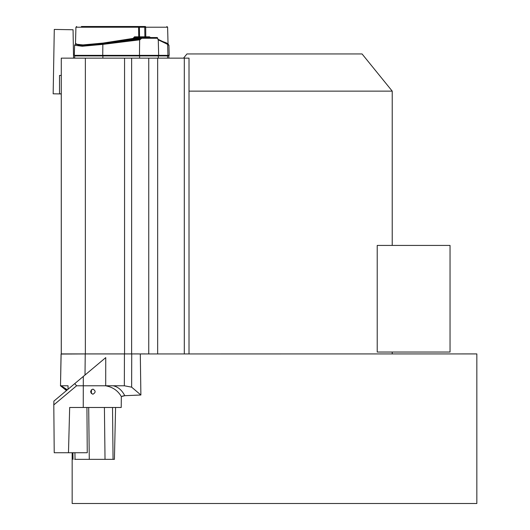 <?xml version="1.0" encoding="UTF-8"?>
<svg xmlns="http://www.w3.org/2000/svg" width="530" height="530" viewBox="0 0 530 530"><rect width="100%" height="100%" fill="white"/><g stroke="black" fill="none" stroke-linecap="round" stroke-linejoin="round"><path stroke-width="0.79" d="M105.212 26.5L144.763 26.5L105.212 26.5M168.05 44.103L167.606 27.215L166.87 26.5L167.606 27.215L145.697 27.215A0.735 0.384 90 0 0 145.313 26.5L81.395 26.5L138.317 26.5L138.588 27.215L75.922 27.215L76.658 26.5L75.922 27.215L75.479 44.103L82.978 44.917L103.072 43.076L102.853 44.381L82.276 46.236L74.597 45.275M104.721 26.5L105.126 26.5M150.474 37.537L149.46 36.822A0.735 0.444 90 0 0 149.904 37.537L145.333 37.537M168.023 44.103L166.804 43.076L162.452 41.413M133.109 38.253L133.951 38.253L134.726 37.537L134.521 36.822L133.109 38.398L141.556 38.253L140.019 39.101L133.408 39.101L133.109 38.398L103.072 43.076M134.726 37.537L144.895 37.537L144.756 27.215L138.588 27.215L138.734 36.822L134.521 36.822M145.757 37.537L149.904 37.537M139.801 37.537L140.105 37.537A0.735 0.543 -90 0 1 139.556 36.822L145.776 36.822L145.697 27.215L144.756 27.215L144.683 26.5L138.86 26.5A0.735 0.543 90 0 1 139.403 27.215L139.556 36.822L138.734 36.822L139.397 37.537M150.189 37.537L151.832 37.537M150.003 37.537L142.583 37.537M108.71 42.281L108.617 42.983L133.408 39.101A0.735 0.656 -90 0 0 133.951 38.398L141.093 38.253A0.735 0.656 -90 0 1 141.749 37.537L141.556 38.253L157.609 38.253A0.735 0.682 -90 0 0 156.926 37.537L141.749 37.537M166.804 43.076L167.189 43.712M74.584 45.428L74.319 55.345L169.202 55.345L168.944 45.428L167.646 44.381A0.735 0.709 -64.1 0 0 167.222 43.725M75.518 44.175L80.911 45.626L103.098 43.712L139.814 39.127L139.635 39.836L139.814 39.127M157.609 38.253L158.205 39.81L167.646 44.381L167.924 55.345M141.556 38.398L139.854 39.81M158.205 39.81A0.735 0.709 -65.2 0 0 157.874 39.2A0.735 0.709 115.9 0 1 158.265 39.836L158.662 55.345M168.851 58.141L168.851 55.928L74.677 55.928L74.677 58.141M189.011 353.921L189.011 58.141L61.281 58.141L61.281 353.921L61.281 58.141M73.431 51.529L73.418 50.622M73.398 49.581L73.372 47.912M61.275 93.943L61.261 353.921L61.275 93.943L53.159 93.803L54.285 29.428L73.054 29.759L73.551 58.141M61.281 75.426L59.519 75.426L59.519 93.823L61.281 93.823M60.592 380.878L61.063 354.06L85.277 353.934M68.019 389.272L68.045 385.774L60.506 385.78L61.129 353.941L124.47 353.934M137.734 353.921L138.502 353.921M141.344 353.921L145.034 353.921M72.166 452.733L72.166 503.5L476.841 503.5L476.841 353.921L137.74 353.941M124.775 395.691L121.337 396.579L121.211 407.484L69.668 407.484L68.483 452.733L54.219 452.733L53.802 404.907L76.598 385.78L113.128 385.774C118.038 386.827 121.92 390.133 124.775 395.691L140.887 395.009L140.298 353.921M113.552 407.484L115.58 407.484L114.414 459.351L104.41 459.351M122.331 396.155L123.775 395.791M108.239 385.774L124.345 385.78L131.645 387.158L140.887 395.009L134.163 395.267M140.649 378.572L140.887 394.983M92.849 407.484L88.689 407.484L89.285 459.351L74.677 459.351M83.25 407.484L83.303 376.446L105.742 357.617L105.695 385.78L108.272 386.397C113.996 388 118.349 391.392 121.337 396.579M76.598 385.78L74.77 383.607L83.303 376.446M74.77 383.607L53.901 401.117L53.802 404.907M92.876 394.24C95.831 392.531 95.844 390.815 92.916 389.086C89.968 390.796 89.954 392.511 92.876 394.24M107.385 385.774L108.272 386.397M91.372 393.585L91.398 389.742M54.093 438.283L54.219 452.733M68.483 452.733L87.258 452.733L86.933 407.484M61.109 385.774L67.383 389.808M89.285 459.351L114.414 459.351M69.006 432.864L68.893 437.263M98.759 26.5L98.295 26.5M144.769 26.5L145.233 26.5M392.226 245.43L392.226 91.127L189.011 91.127M392.226 353.921L392.226 352.039M377.221 245.43L377.221 352.039L450.036 352.039L450.036 245.43L377.221 245.43M392.226 91.127L362.056 53.947L186.944 53.947L183.539 58.141M145.823 37.537L146.154 37.537A0.735 0.384 -90 0 1 145.776 36.822L149.46 36.822M155.707 38.253L157.589 38.253M165.042 42.281L165.618 42.983M102.734 55.345L102.853 44.381L139.635 39.836L139.47 55.345M158.318 55.345L167.579 55.345M167.215 55.928A0.371 0.358 -90 0 0 167.573 55.577L168.845 55.577L168.474 55.928L168.851 55.345M139.761 55.928L139.615 55.577L158.311 55.577A0.371 0.358 90 0 1 157.953 55.928M102.88 55.928L102.88 58.141M85.363 58.141L85.356 353.921M124.557 353.921L124.557 58.141M131.632 58.141L131.625 353.901M148.744 353.921L148.744 58.141M157.655 58.141L157.655 353.921M184.314 353.921L184.314 58.141M85.231 354.06L85.012 375.015M124.424 354.06L124.345 385.78M75.041 459.351L74.915 452.733M60.506 385.774L66.681 390.398M105.026 459.351L104.41 407.497M112.526 407.484L113.056 459.351M131.645 387.158L131.725 354.06M85.363 93.823L85.363 75.426M75.956 55.577A0.371 0.358 90 0 0 76.313 55.928M139.615 58.141L139.615 55.928M158.318 55.928L158.318 58.141M167.579 58.141L167.579 55.928M74.677 55.345L75.048 55.928L74.684 55.577L139.615 55.345M102.88 55.345L103.025 55.928M139.94 37.537L145.127 37.537M157.801 39.16L157.662 38.253A0.735 0.735 0 0 0 156.926 37.537L156.926 37.537M157.874 39.193L167.248 43.738L168.931 45.275M75.002 44.56L74.584 45.454M76.327 43.718L75.479 44.109M61.281 353.921L137.694 353.921M72.901 452.733L73.027 459.391M60.4 385.721L66.495 390.55M168.52 44.56L168.056 44.189M75.922 27.215L75.479 44.103M139.006 37.537L139.35 37.537"/></g></svg>
